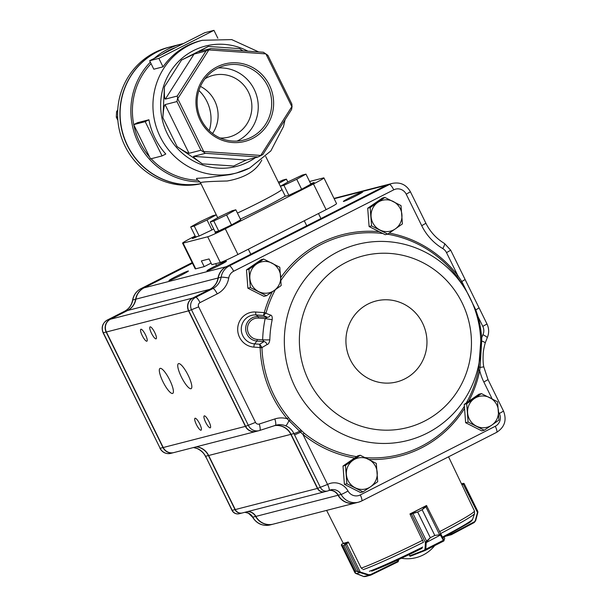 <?xml version="1.0" encoding="UTF-8"?>
<svg xmlns="http://www.w3.org/2000/svg" width="607" height="607" viewBox="0 0 607 607"><rect width="100%" height="100%" fill="white"/><g stroke="black" fill="none" stroke-linecap="round" stroke-linejoin="round"><path stroke-width="0.91" d="M175.84 47.422A68.515 66.36 75.6 0 0 161.94 54.486M151.075 63.652A68.515 66.36 75.6 0 0 133.745 124.594M133.79 124.852A68.515 66.36 75.6 0 0 149.671 157.122M151.128 158.738A68.515 66.36 75.6 0 0 197.503 180.256L196.463 178.397L207.867 177.593L230.379 174.566L236.502 172.987A68.515 66.36 -104.4 0 1 218.042 174.975A68.515 66.36 -104.4 0 1 153.412 113.729A68.515 66.36 -104.4 0 1 202.359 40.282L200.242 40.828A68.515 66.36 75.6 0 0 163.025 66.846L153.806 69.213L149.641 60.738L204.749 32.725L213.96 30.35L217.845 38.241M145.202 121.658L148.935 119.761L137.417 122.728L133.684 124.625L150.544 158.89L162.061 155.923L145.202 121.658L133.684 124.625M148.935 119.761A68.515 66.36 75.6 0 0 165.794 154.026L162.061 155.923M211.115 263.112L204.195 266.632L201.38 260.919L209.066 258.946L211.873 264.66L220.318 262.482A15.934 0.835 -26.2 0 0 237.936 254.492L326.103 209.658A15.934 0.835 -26.2 0 0 336.559 203.611L323.918 177.912A15.934 0.835 -26.2 0 0 323.394 177.942L309.593 181.493M195.166 236.009L193.034 237.094A15.934 0.835 -26.2 0 0 182.578 243.141L195.226 268.84A15.934 0.835 -26.2 0 0 195.742 268.81L204.195 266.632M182.578 243.141A15.934 0.835 -26.2 0 0 183.102 243.111L207.677 236.783A15.934 0.835 -26.2 0 0 225.288 228.793L313.455 183.959A15.934 0.835 -26.2 0 0 323.918 177.912M302.233 188.936A9.56 0.501 -26.2 0 0 314.145 182.563A9.56 0.501 -26.2 0 0 310.731 183.807M216.767 231.487A9.56 0.501 -26.2 0 0 215.159 232.618A9.56 0.501 -26.2 0 0 221.191 230.174A9.56 0.501 -26.2 0 0 230.683 225.318M195.424 236.54A9.56 0.501 -26.2 0 0 192.358 238.483A9.56 0.501 -26.2 0 0 197.556 236.434M170.567 46.815A70.109 67.901 75.6 0 0 170.476 46.845L168.169 47.437A70.109 67.901 75.6 0 0 154.732 52.513A70.109 67.901 75.6 0 0 121.719 138.282A70.109 67.901 75.6 0 0 200.993 183.731M170.476 46.845A70.109 67.901 75.6 0 0 157.031 51.921A70.109 67.901 75.6 0 0 123.616 136.514A70.109 67.901 75.6 0 0 200.94 183.618M117.644 116.817L116.294 117.166L117.857 120.338M117.735 109.852L116.574 111.665L117.659 111.392M183.496 43.529A70.109 67.901 75.6 0 0 181.417 44.023L170.666 46.792A70.109 67.901 75.6 0 0 157.228 51.868A70.109 67.901 75.6 0 0 123.775 136.363A70.109 67.901 75.6 0 0 200.932 183.61M181.417 44.023A70.109 67.901 75.6 0 0 167.98 49.106A70.109 67.901 75.6 0 0 154.284 58.386M150.331 62.142A70.109 67.901 75.6 0 0 136.37 138.533A70.109 67.901 75.6 0 0 200.007 181.895M252.436 138.54A40.016 38.765 -104.4 0 1 196 99.988A40.016 38.765 -104.4 0 1 255.934 69.517A40.016 38.765 -104.4 0 1 252.436 138.54M177.73 98.721L203.686 151.477L260.752 155.438L291.853 106.642L265.896 53.886L208.831 49.926L177.73 98.721L177.244 96.058L205.955 51.018L194.05 54.084L165.339 99.116L177.244 96.058M205.416 153.313L193.519 156.378L246.184 160.036L258.089 156.97L205.416 153.313L200.925 150.248L176.963 101.551L165.066 104.616L189.02 153.305L200.925 150.248M242.921 50.829L239.575 48.621L208.307 46.451L198.739 51.671L210.728 48.59L263.392 52.248L267.892 55.32L291.846 104.009L292.043 106.673L291.572 109.51L262.861 154.542L258.089 156.97M189.02 153.305C187.464 153.116 183.489 150.885 177.107 146.613L202.359 163.86C196.16 159.542 193.208 157.046 193.519 156.378M165.339 99.116C164.451 98.592 164.148 94.495 164.451 86.824L162.881 117.705C163.366 109.988 164.095 105.626 165.066 104.616M208.307 46.451L181.493 60.085L194.05 54.084M261.784 160.066C256.313 170.878 244.78 177.859 227.193 181C210.401 181.379 201.501 181.941 200.492 182.692L198.079 180.226M212.556 133.51A31.867 30.866 75.6 0 0 200.439 86.414M204.969 78.766A31.867 30.866 -104.4 0 1 206.919 77.688A31.867 30.866 -104.4 0 1 213.027 75.382A31.867 30.866 -104.4 0 1 249.849 95.329A31.867 30.866 -104.4 0 1 235.015 134.792A31.867 30.866 -104.4 0 1 228.907 137.099A31.867 30.866 -104.4 0 1 220.22 138.017M237.094 141.074A38.423 37.217 75.6 0 0 257.011 96.968A38.423 37.217 75.6 0 0 218.277 67.946M251.351 137.212A38.423 37.217 -104.4 0 1 243.984 139.997A38.423 37.217 -104.4 0 1 199.582 115.937A38.423 37.217 -104.4 0 1 217.465 68.348A38.423 37.217 -104.4 0 1 224.833 65.564A38.423 37.217 -104.4 0 1 269.235 89.624A38.423 37.217 -104.4 0 1 251.351 137.212M198.899 90.489A38.423 37.217 -104.4 0 1 209.24 130.687M116.574 111.665L116.294 117.166M205.955 51.018L210.728 48.59M176.963 101.551L177.441 98.721M246.184 160.036L233.627 166.03L202.359 163.86M163.025 66.846L158.859 58.371L149.641 60.738M158.859 58.371L213.96 30.35M235.82 209.794L232.276 210.705L219.484 216.76L210.242 221.912L213.785 220.994L226.578 214.939L235.82 209.794L240.736 219.787L231.495 224.931L226.578 214.939M210.242 221.912L215.159 231.904L218.71 230.994L213.785 220.994M218.71 230.994L231.495 224.931M216.274 214.825L212.731 215.735L199.938 221.79L190.697 226.942L194.24 226.024L207.033 219.969L216.274 214.825L217.716 217.746M190.697 226.942L195.613 236.935L199.164 236.017L211.949 229.962L207.033 219.969M211.949 229.962L213.717 228.976M199.164 236.017L194.24 226.024M287.862 182.077L286.428 179.156L282.877 180.067L278.378 182.199M278.932 183.322L286.428 179.156M283.939 185.325L288.856 195.317L285.305 196.236L280.388 186.243L283.939 185.325L296.724 179.27L305.966 174.126L302.423 175.036L289.638 181.091L280.388 186.243M288.856 195.317L301.641 189.263L310.89 184.118L305.966 174.126M301.641 189.263L296.724 179.27M272.293 291.785A114.374 110.778 75.6 0 0 264.28 312.628L255.722 312.013A17.626 17.072 75.6 0 0 237.709 328.334A17.626 17.072 75.6 0 0 253.863 347.113L260.145 347.561A1.609 1.555 -104.4 0 1 260.16 347.728L261.943 347.621L266.883 344.647C268.423 344.359 269.402 342.735 269.827 339.783A6.374 0.448 1.5 0 1 262.664 339.821L257.3 339.434A10.714 10.38 -104.4 0 1 247.481 328.023A10.714 10.38 -104.4 0 1 258.43 318.106L265.16 318.584L267.33 317.294L258.218 316.642L256.139 314.942L263.461 315.465A3096.914 494.53 6.4 0 0 267.33 317.294A3.187 2.853 -64.8 0 0 270.388 315.048L264.28 312.628L266.003 313.03L263.461 315.465L264.265 312.704M356.597 456.646A112.826 109.275 -104.4 0 1 304.145 433.125L290.245 419.741L288.947 420.568L299.676 431.266A6.374 0.561 -25.7 0 1 293.909 433.565C292.172 429.908 289.41 427.32 285.631 425.803A6.374 1.29 -67.8 0 0 288.947 420.568L287.134 418.724L288.553 417.662A112.826 109.275 -104.4 0 1 273.825 394.922A112.826 109.275 -104.4 0 1 261.943 347.621A3.194 2.944 64 0 0 261.905 347.303L259.69 344.245L254.606 343.881A14.538 14.075 -104.4 0 1 241.29 328.395A14.538 14.075 -104.4 0 1 256.139 314.942A3.187 0.751 -85.9 0 1 255.722 312.013M290.245 419.741L288.553 417.662M467.921 293.712L469.128 296.057C476.419 310.253 480.296 325.322 480.767 341.278A101.217 98.038 75.6 0 0 469.128 296.057A101.217 98.038 75.6 0 0 337.029 252.208A101.217 98.038 75.6 0 0 295.048 386.94A101.217 98.038 75.6 0 0 406.796 440.712A101.217 98.038 75.6 0 0 480.767 341.278L478.521 370.232L479.705 370.649L480.069 367.447L483.779 366.856C483.134 363.821 482.922 359.761 483.157 354.693C483.18 351.84 483.87 347.925 485.228 342.947L487.231 337.75A6.374 1.017 24.4 0 0 482.96 334.723A54.175 52.468 75.6 0 0 481.708 337.727A114.374 110.778 75.6 0 0 478.119 316.854L482.808 326.384A9.56 9.257 -104.4 0 1 482.96 334.723M464.879 288.204L456.859 276.306L457.739 275.441L461.813 281.504L465.129 279.531L450.705 250.213L446.517 252.633L457.739 275.441A114.374 110.778 75.6 0 0 389.201 233.073M270.388 315.048C271.845 315.208 272.437 316.755 272.186 319.692L265.16 318.584A114.92 111.301 75.6 0 0 262.664 339.821L264.045 341.566A2456.544 758.917 179.6 0 0 259.69 344.245L260.145 347.561L261.905 347.303M162.98 381.78A14.022 3.414 -117 0 0 172.714 393.404A14.022 3.414 -117 0 0 169.399 379.36A14.022 3.414 -117 0 0 160.005 368.411A14.022 3.414 -117 0 0 162.98 381.78M181.41 377.038A14.022 3.414 -117 0 0 191.144 388.662A14.022 3.414 -117 0 0 187.829 374.618A14.022 3.414 -117 0 0 178.435 363.669A14.022 3.414 -117 0 0 181.41 377.038M142.266 335.633A6.692 1.631 -117 0 0 146.909 341.187A6.692 1.631 -117 0 0 145.331 334.487A6.692 1.631 -117 0 0 140.847 329.26A6.692 1.631 -117 0 0 142.266 335.633M151.477 333.266A6.692 1.631 -117 0 0 156.128 338.812A6.692 1.631 -117 0 0 154.542 332.112A6.692 1.631 -117 0 0 150.058 326.885A6.692 1.631 -117 0 0 151.477 333.266M196.44 424.634A6.692 1.631 -117 0 0 201.084 430.188A6.692 1.631 -117 0 0 199.506 423.481A6.692 1.631 -117 0 0 195.022 418.261A6.692 1.631 -117 0 0 196.44 424.634M205.659 422.267A6.692 1.631 -117 0 0 210.303 427.814A6.692 1.631 -117 0 0 208.717 421.114A6.692 1.631 -117 0 0 204.233 415.886A6.692 1.631 -117 0 0 205.659 422.267M219.324 265.335A10.835 0.569 -26.2 0 0 226.434 261.222A10.835 0.569 -26.2 0 0 216.464 265.494A10.835 0.569 -26.2 0 0 206.987 270.79A10.835 0.569 -26.2 0 0 219.324 265.335M355.702 195.985A10.835 0.569 -26.2 0 0 362.811 191.873A10.835 0.569 -26.2 0 0 352.834 196.152A10.835 0.569 -26.2 0 0 343.365 201.441A10.835 0.569 -26.2 0 0 355.702 195.985M181.311 275.115A10.835 0.569 -26.2 0 0 188.42 271.003A10.835 0.569 -26.2 0 0 178.45 275.282A10.835 0.569 -26.2 0 0 168.974 280.571A10.835 0.569 -26.2 0 0 181.311 275.115M274.569 425.628A15.934 15.433 -104.4 0 1 290.836 434.362L317.438 488.423A6.374 6.176 -104.4 0 0 324.654 491.761M329.206 490.365A9.56 9.257 -104.4 0 1 338.046 495.259A15.934 15.433 -104.4 0 0 355.429 502.983A15.934 15.433 -104.4 0 0 355.543 502.953M256.162 431.402A9.56 9.257 -104.4 0 1 256.048 431.433L173.875 452.579A9.56 9.257 -104.4 0 1 163.23 447.518L106.384 331.999A9.56 9.257 -104.4 0 1 110.436 319.229L127.66 310.473A15.934 15.433 -104.4 0 0 135.869 299.16L218.042 278.014A15.934 15.433 -104.4 0 1 226.252 266.701L386.333 185.302A15.934 15.433 -104.4 0 1 389.383 184.149A15.934 15.433 -104.4 0 1 389.497 184.118M218.042 278.014A15.934 15.433 -104.4 0 1 209.832 289.334L192.609 298.09A9.56 9.257 -104.4 0 0 188.557 310.86L245.403 426.372A9.56 9.257 -104.4 0 0 256.048 431.433M196.585 446.729A15.934 15.433 -104.4 0 1 208.664 455.5L235.266 509.569L317.438 488.423M135.869 299.16A15.934 15.433 -104.4 0 1 144.079 287.847L192.472 263.241M355.429 502.983L273.256 524.129A15.934 15.433 -104.4 0 1 255.873 516.405L338.046 495.259M247.99 511.496A9.56 9.257 -104.4 0 1 255.873 516.405M324.54 491.799L242.368 512.938A6.374 6.176 -104.4 0 1 235.266 509.569M291.072 434.301L293.909 433.565L320.511 487.633A6.374 6.176 75.6 0 0 327.605 491.002L324.768 491.738A6.374 6.176 -104.4 0 1 317.673 488.369L291.072 434.301A15.934 15.433 75.6 0 0 274.705 425.59M260.16 347.728A114.374 110.778 75.6 0 0 287.134 418.724A22.307 21.602 75.6 0 0 274.842 418.944L259.242 424.02A3.187 3.088 -104.4 0 1 255.517 422.389L198.671 306.869A3.187 3.088 -104.4 0 1 200.022 302.612L217.245 293.856A22.307 21.602 75.6 0 0 228.74 278.014A9.56 9.257 -104.4 0 1 233.665 271.23L393.746 189.832A6.374 1.548 -117 0 0 389.398 184.513L229.317 265.912A15.934 15.433 75.6 0 0 221.107 277.224A15.934 15.433 -104.4 0 1 212.898 288.545L195.682 297.301A9.56 9.257 75.6 0 0 191.63 310.063L248.468 425.583A9.56 9.257 75.6 0 0 259.121 430.644L256.283 431.372A9.56 9.257 -104.4 0 1 245.63 426.319L188.792 310.799A9.56 9.257 -104.4 0 1 192.844 298.029L210.06 289.273A15.934 15.433 75.6 0 0 218.27 277.953A15.934 15.433 -104.4 0 1 226.479 266.64L386.56 185.241A15.934 15.433 -104.4 0 1 389.618 184.088L392.448 183.36A15.934 15.433 75.6 0 0 389.398 184.513L386.56 185.241M329.002 490.456A9.56 9.257 -104.4 0 1 341.119 494.47A15.934 15.433 75.6 0 0 358.494 502.194L355.656 502.922A15.934 15.433 -104.4 0 1 338.281 495.198A9.56 9.257 75.6 0 0 329.32 490.319M461.092 282.179L461.813 281.504L475.782 309.896L479.082 307.916M475.144 310.109L475.782 309.896L478.119 316.854L477.269 317.082M480.721 341.051L481.685 340.975A6.374 0.865 17.7 0 1 485.228 342.947M479.135 367.03L480.069 367.447L481.685 340.975L481.708 337.727L480.615 337.773M294.562 434.908L300.624 432.207L299.676 431.266L300.617 430.249M304.145 433.125L302.939 434.407L300.624 432.207L301.626 431.076M258.43 318.106L258.218 316.642A12.261 11.874 75.6 0 0 245.691 327.992A12.261 11.874 75.6 0 0 256.92 341.051L264.045 341.566A3.187 2.694 -121.5 0 1 266.883 344.647M242.254 512.968A6.374 6.176 -104.4 0 1 235.038 509.63L208.436 455.561A15.934 15.433 75.6 0 0 196.357 446.79M193.519 447.518A15.934 15.433 -104.4 0 1 197.321 448.527C200.909 450.091 203.664 452.685 205.591 456.297L231.988 510.373A6.374 6.374 0 0 0 239.302 513.727L242.132 512.998M173.761 452.602A9.56 9.257 -104.4 0 1 162.995 447.579L106.157 332.059A9.56 9.257 -104.4 0 1 110.208 319.29L127.424 310.534A15.934 15.433 75.6 0 0 135.634 299.221A15.934 15.433 -104.4 0 1 143.844 287.908L192.449 263.195M273.135 524.152A15.934 15.433 -104.4 0 1 273.021 524.182A15.934 15.433 -104.4 0 1 255.646 516.466A9.56 9.257 75.6 0 0 247.755 511.557M197.321 448.527A6.374 1.29 112.2 0 1 197.123 448.52L193.451 447.541M208.649 455.47L205.591 456.297L206.046 457.64M360.186 455.235L345.474 465.402L346.87 483.726L362.986 491.89L370.566 486.753L377.706 481.723L376.302 463.399L360.186 455.235L357.72 455.872L343.001 466.039L345.474 465.402M346.87 483.726L344.404 484.363L360.52 492.527L362.986 491.89M344.404 484.363L343.001 466.039M353.046 460.265A15.934 15.433 75.6 0 0 346.392 474.507A15.934 15.433 75.6 0 0 355.148 487.755A15.934 15.433 75.6 0 0 370.566 486.753A15.934 15.433 75.6 0 0 377.22 472.504A15.934 15.433 75.6 0 0 368.464 459.256A15.934 15.433 75.6 0 0 353.046 460.265M481.419 393.594L466.7 403.754L468.103 422.085L484.219 430.242L491.791 425.105L498.939 420.074L497.535 401.751L481.419 393.594L478.946 394.224L464.234 404.391L466.7 403.754M468.103 422.085L465.63 422.715L481.746 430.879L484.219 430.242M465.63 422.715L464.234 404.391M474.279 398.617A15.934 15.433 75.6 0 0 467.618 412.866A15.934 15.433 75.6 0 0 476.374 426.106A15.934 15.433 75.6 0 0 491.791 425.105A15.934 15.433 75.6 0 0 498.453 410.856A15.934 15.433 75.6 0 0 489.69 397.615A15.934 15.433 75.6 0 0 474.279 398.617M384.891 197.427L370.179 207.594L371.575 225.918L387.691 234.082L395.271 228.938L402.411 223.915L401.007 205.591L384.891 197.427L382.425 198.064L367.705 208.224L370.179 207.594M371.575 225.918L369.109 226.555L385.225 234.712L387.691 234.082M369.109 226.555L367.705 208.224M377.751 202.45A15.934 15.433 75.6 0 0 371.097 216.699A15.934 15.433 75.6 0 0 379.853 229.939A15.934 15.433 75.6 0 0 395.271 228.938A15.934 15.433 75.6 0 0 401.925 214.696A15.934 15.433 75.6 0 0 393.169 201.448A15.934 15.433 75.6 0 0 377.751 202.45M263.666 259.068L248.946 269.235L250.35 287.566L266.465 295.723L274.038 290.586L281.178 285.556L279.781 267.232L263.666 259.068L261.192 259.705L246.48 269.872L248.946 269.235M250.35 287.566L247.876 288.196L263.992 296.36L266.465 295.723M247.876 288.196L246.48 269.872M256.526 264.098A15.934 15.433 75.6 0 0 249.864 278.34A15.934 15.433 75.6 0 0 258.62 291.588A15.934 15.433 75.6 0 0 274.038 290.586A15.934 15.433 75.6 0 0 280.7 276.337A15.934 15.433 75.6 0 0 271.936 263.097A15.934 15.433 75.6 0 0 256.526 264.098M474.226 522.544L475.349 520.427L475.63 520.753L474.226 522.544L451.35 534.714L449.036 534.046L451.221 534.099L451.289 533.257M477.823 511.64L477.777 512.695L477.474 512.414L477.77 511.306L464.218 483.764L461.935 484.811M477.838 512.369L477.77 511.306M464.218 483.764L462.951 483.506L463.771 483.43A0.637 0.63 -130.3 0 1 464.203 483.741M461.495 483.885L463.771 483.43L462.898 483.536L477.474 512.414L475.349 520.427M474.257 521.853L451.608 533.902L451.358 534.714L445.826 536.178M410.537 556.149A0.637 0.615 -104.5 0 1 410.431 556.187L409.657 555.822L409.285 554.54M426.873 506.018L422.153 509.728L434.794 535.427L440.811 534.623A0.637 0.486 150.7 0 1 440.545 535.275L439.635 534.775L434.779 535.442L430.325 537.703L426.273 542.233L425.613 542.059L430.31 537.711L417.662 512.012L411.425 514.023L410.173 514.516L423.026 541.429M440.591 534.441A0.637 0.478 127.5 0 1 440.363 535.063L426.205 542.567A0.637 0.417 -176.5 0 1 425.416 542.453L425.613 542.059M434.794 535.427L422.131 509.743L426.015 505.76M410.582 513.605L417.684 512.005L430.31 537.711M426.812 506.208A0.637 0.63 -137.6 0 0 425.962 505.912A0.637 0.637 -163.4 0 1 426.82 506.192L443.99 540.177A0.637 0.637 16.6 0 1 443.709 541.027L443.36 540.298L425.803 549.229L425.188 550.443A0.637 0.546 -111.3 0 1 424.43 550.132L425.014 549.107L425.416 542.453L411.425 514.023A0.637 0.546 68.7 0 1 411.629 513.196M425.348 550.367L443.702 541.034L425.188 550.443M439.635 534.775L425.682 506.504M443.626 539.638A0.637 0.486 150.7 0 1 443.36 540.298L440.545 535.275M425.962 505.912L411.667 513.181A0.637 0.516 67.9 0 0 411.5 514M412.737 513.082L426.691 541.353M426.205 542.567L425.803 549.229A0.637 0.417 -176.5 0 1 425.014 549.107M359.655 571.984L359.67 572.454L356.529 571.187L360.255 572.022L368.646 574.685L370.665 574.526L397.987 561.172L398.564 559.715L397.866 561.907L370.96 575.049L365.361 576.559M362.379 568.941L361.066 567.833L348.585 542.461L343.896 545.488L345.929 543.015L341.969 544.024L341.453 544.722L342.659 545.799L341.453 545.276L341.9 544.737L341.453 545.276A0.637 0.622 109.6 0 1 341.453 544.722M355.239 573.069A0.637 0.63 -160.3 0 1 355.004 572.818L355.512 573.046L355.004 572.818L355.292 571.506L355.239 573.069L355.763 573.448A0.637 0.402 113.9 0 1 355.634 573.387M370.665 574.526L370.96 575.049L363.608 576.483L365.839 576.362M346.142 543.652L345.929 543.015L347.917 542.036M358.82 572.151A0.637 0.584 97.6 0 1 358.616 571.893L345.064 544.35A0.637 0.599 -122.4 0 1 345.034 543.804M345.998 542.977L360.255 572.022L360.072 572.576L356.036 573.562M368.646 574.685L368.472 575.239L360.072 572.576M356.104 573.592L363.608 576.483L355.004 572.849L341.422 545.253L341.991 544.009M343.562 543.136L343.577 543.166A66.155 3.46 -26.2 0 0 345.262 542.848A66.155 3.46 -26.2 0 0 348.168 541.952L348.456 542.521M426.501 505.502A66.155 3.46 -26.2 0 1 409.968 513.909L410.249 514.486M249.636 168.025A68.515 66.36 -104.4 0 1 236.502 172.987L249.72 167.995L270.851 150.915L283.492 126.552L285.055 119.731M220.318 262.482L207.677 236.783M195.742 268.81L183.102 243.111M240.395 219.097A41.428 2.17 -26.2 0 0 285.229 196.076M255.486 157.638A62.142 60.184 -104.4 0 1 248.362 161.917A62.142 60.184 -104.4 0 1 160.658 105.557A62.142 60.184 -104.4 0 1 247.884 51.17M162.881 117.705L177.107 146.613M181.493 60.085L164.451 86.824M237.428 213.057A35.054 1.836 -26.2 0 0 281.891 189.338L265.737 156.507M326.103 209.658L313.455 183.959M237.936 254.492L225.288 228.793M253.863 347.113A3.187 0.751 94.1 0 1 254.606 343.881L256.92 341.051L257.3 339.434M308.758 380.68A88.652 85.868 75.6 0 0 457.587 391.014A88.652 85.868 75.6 0 0 389.884 253.423A88.652 85.868 75.6 0 0 308.758 380.68M350.338 359.799A41.762 40.441 75.6 0 0 420.446 364.663A41.762 40.441 75.6 0 0 388.556 299.858A41.762 40.441 75.6 0 0 350.338 359.799M478.521 370.232A112.826 109.275 -104.4 0 1 466.29 402.965M464.37 406.242A112.826 109.275 -104.4 0 1 365.202 457.632M266.01 312.992A112.826 109.275 -104.4 0 1 275.358 289.676M280.958 280.373A112.826 109.275 -104.4 0 1 382.873 233.528M387.319 234.173A112.826 109.275 -104.4 0 1 456.859 276.306M269.827 339.783A108.736 105.315 -104.4 0 1 272.186 319.692M334.154 198.724L386.333 185.302M144.079 287.847L226.252 266.701M127.66 310.473L209.832 289.334M110.436 319.229L192.609 298.09M106.384 331.999L188.557 310.86M163.23 447.518L245.403 426.372M208.664 455.5L290.836 434.362M379.254 231.692A114.374 110.778 75.6 0 0 280.791 277.581M393.746 189.832A9.56 9.257 -104.4 0 1 406.227 194.194L421.721 225.69A54.175 52.468 75.6 0 0 442.799 248.589A9.56 9.257 -104.4 0 1 446.517 252.633M498.529 411.872L499.333 413.511A9.56 9.257 -104.4 0 1 495.282 426.281L360.277 494.933A9.56 9.257 -104.4 0 1 348.016 490.995A15.934 15.433 75.6 0 0 327.583 484.424L317.673 488.369M327.583 484.424A6.374 1.548 -117 0 1 328.933 490.502A6.374 1.548 -117 0 0 328.933 490.502L328.911 490.517A6.374 6.374 0 0 1 327.605 491.002A6.374 6.176 75.6 0 0 328.827 490.547A6.374 1.548 -117 0 0 328.911 490.517A6.374 1.548 -117 0 0 327.552 484.439L302.939 434.407A114.374 110.778 75.6 0 0 354.625 458.004M275.305 425.393A15.934 15.433 -104.4 0 1 276.162 425.143A15.934 15.433 -104.4 0 1 285.631 425.803M259.705 430.469L275.259 425.408A6.374 1.586 -108 0 0 275.282 425.401A6.374 1.586 -108 0 0 274.842 418.944M255.517 422.389L245.63 426.319M276.162 425.143L259.121 430.644A9.56 9.257 75.6 0 0 259.659 430.484A6.374 1.586 -108 0 0 259.682 430.477A6.374 1.586 -108 0 0 259.242 424.02M198.671 306.869L188.792 310.799M200.022 302.612A6.374 1.548 63 0 0 195.682 297.301L192.844 298.029M217.245 293.856A6.374 1.548 63 0 0 212.898 288.545L210.06 289.273M228.74 278.014A6.374 0.66 9.6 0 0 221.107 277.224L218.27 277.953M233.665 271.23A6.374 1.548 63 0 0 229.317 265.912L226.479 266.64M348.016 490.995A6.374 0.41 -29 0 1 341.119 494.47L338.281 495.198M360.277 494.933A6.374 1.548 63 0 1 361.628 501.01L358.494 502.194A15.934 15.433 75.6 0 0 361.552 501.041A6.374 1.548 63 0 0 361.628 501.01L496.632 432.359A6.374 1.548 63 0 1 496.556 432.389M468.68 401.318A114.374 110.778 75.6 0 0 479.705 370.649A54.175 52.468 75.6 0 0 483.832 382.015L492.125 398.86M368.881 459.476A114.374 110.778 75.6 0 0 464.545 408.458M406.227 194.194L410.408 191.774C406.349 184.71 400.37 181.91 392.448 183.36M421.721 225.69L425.902 223.27L410.408 191.774M442.799 248.589A6.374 1.138 -59.3 0 0 444.521 243.506L450.705 250.213M482.808 326.384L486.989 323.963L479.098 307.924M483.832 382.015L488.02 379.595L483.779 366.856M499.333 413.511L503.514 411.091L488.02 379.595M495.282 426.281A6.374 1.548 63 0 1 496.632 432.359C504.667 427.207 506.959 420.112 503.514 411.091M206.251 457.632L232.2 510.358L235.25 509.531M231.988 510.373L232.2 510.358A6.374 6.176 75.6 0 0 239.302 513.727M192.169 262.626L141.006 288.636A15.934 15.433 75.6 0 0 132.796 299.949A15.934 15.433 -104.4 0 1 124.587 311.262L107.371 320.018A9.56 9.257 75.6 0 0 103.319 332.788L160.157 448.307L163.207 447.48M106.369 331.961L103.107 332.803L160.157 448.307A9.56 9.257 75.6 0 0 170.81 453.368L173.648 452.632M127.462 310.579L124.587 311.262A6.374 1.548 -117 0 0 124.511 311.292L107.287 320.048A6.374 1.548 -117 0 1 107.371 320.018L110.239 319.335M143.882 287.946L141.006 288.636A6.374 1.548 -117 0 0 140.93 288.666C136.37 291.132 133.601 294.934 132.607 300.07A6.374 0.66 -170.4 0 1 132.796 299.949L135.854 299.243M244.917 512.285A9.56 9.257 -104.4 0 1 252.808 517.194L255.851 516.36M244.864 512.3L248.384 513.181L252.595 517.202A6.374 0.41 151 0 0 252.808 517.194A15.934 15.433 75.6 0 0 270.183 524.918L273.021 524.182M192.161 262.611L140.93 288.666A6.374 1.548 -117 0 0 140.854 288.712M132.607 300.07C131.605 305.207 128.904 308.948 124.511 311.292A6.374 1.548 -117 0 0 124.443 311.338M461.646 484.196L462.898 483.536M477.755 512.74L475.653 520.662M451.358 534.706L451.221 534.099M410.271 513.757A0.637 0.546 68.7 0 0 410.097 514.175M444.605 538.136L444.096 537.096L444.605 538.128A0.637 0.637 16.6 0 1 444.643 538.591L443.99 540.177M425.09 550.488L410.658 556.103A0.637 0.546 -111.3 0 1 409.892 555.784L424.43 550.132M422.153 509.728L417.662 512.012M426.615 505.745A0.637 0.637 -163.4 0 0 426.175 505.677A0.637 0.637 0 0 1 426.615 505.745M410.423 556.187A0.637 0.615 -104.5 0 1 409.725 555.845M370.316 575.292L397.866 561.907L397.039 560.299M356.537 571.187L343.888 545.488L356.537 571.187L355.3 571.498L342.652 545.807L355.292 571.506M355.004 572.818L341.453 545.276M343.896 545.488L342.652 545.807M397.987 561.172L397.866 561.907M369.397 571.27A60.685 3.179 -26.2 0 0 422.76 547.059M442.389 537.081A60.685 3.179 -26.2 0 0 472.656 519.16L474.575 513.552A64.888 3.399 -26.2 0 1 440.348 533.682M363.168 569.624A64.888 3.399 -26.2 0 0 423.557 542.226M361.377 568.053A65.822 3.445 -26.2 0 0 422.791 540.184M439.506 531.686A65.822 3.445 -26.2 0 0 474.431 510.957L448.55 456.805M372.114 570.982A58.431 3.058 -26.2 0 0 421.926 548.379M217.731 217.738L200.485 182.692M282.141 84.29L274.705 69.168M258.696 51.921L231.73 39.599L202.359 40.282M281.891 189.338L282.149 189.809M248.324 249.211L250.79 254.219M215.667 263.681L216.54 265.456M304.266 220.758L306.74 225.774M318.47 213.535L320.944 218.55M333.994 198.398L389.383 184.149M425.902 223.27C430.211 231.882 436.418 238.627 444.521 243.506M479.09 307.931L465.114 279.531M486.989 323.963C489.128 328.539 489.204 333.129 487.231 337.75M328.933 490.502L330.694 489.841M107.287 320.048C102.439 323.152 101.05 327.401 103.107 332.803M159.952 448.323C162.395 452.564 166.015 454.248 170.81 453.368M197.123 448.52C201.175 450.538 203.937 453.148 205.409 456.358M252.595 517.202C256.761 523.78 262.619 526.352 270.183 524.918M401.432 558.258A35.054 35.054 0 0 0 434.718 545.602M451.593 534.585L474.242 522.536L475.653 520.707L477.876 512.278L464.226 483.749L463.24 483.392M461.479 483.847L463.232 483.392M409.657 555.822L409.072 554.639M443.702 541.034L444.643 538.591M410.431 556.187L425.264 550.412M398.716 559.912L398.124 561.779M363.57 576.475L364.306 576.65M343.281 543.326L326.612 510.396M474.431 510.957L474.575 513.552M472.656 519.16C472.276 520.351 471.078 521.58 469.067 522.855L442.852 537.749M422.017 548.341C399.725 559.313 382.956 566.915 371.712 571.157"/></g></svg>

